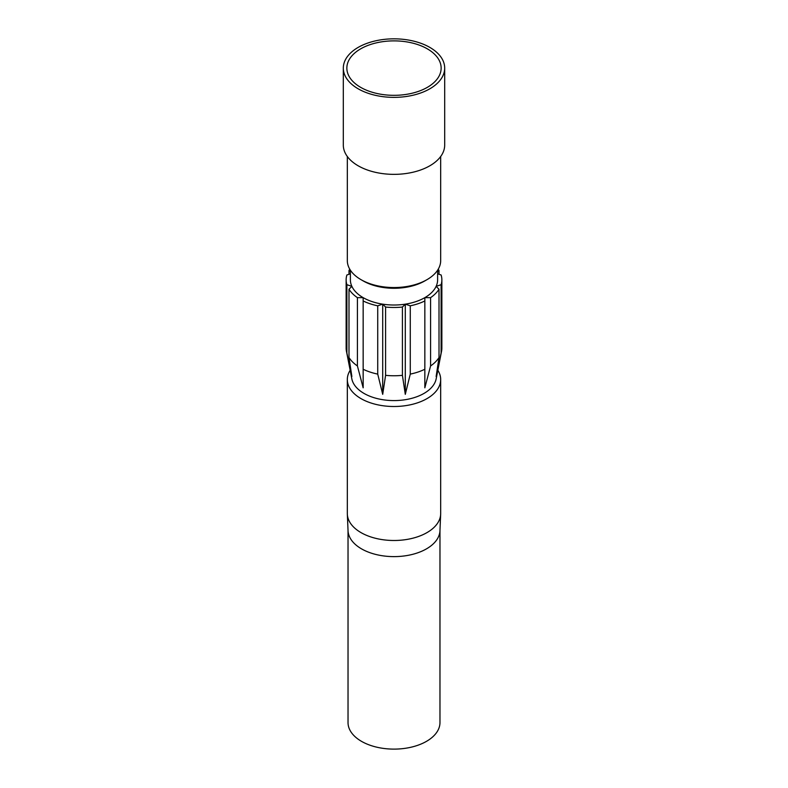<?xml version="1.0" encoding="UTF-8"?>
<svg xmlns="http://www.w3.org/2000/svg" width="788" height="788" viewBox="0 0 788 788"><rect width="100%" height="100%" fill="white"/><g stroke="black" fill="none" stroke-linecap="round" stroke-linejoin="round"><path stroke-width="1.18" d="M427.342 87.35A47.152 27.225 180 0 1 360.658 87.35A47.152 27.225 180 0 1 360.658 48.856A47.152 27.225 180 0 1 427.342 48.856A47.152 27.225 180 0 1 427.342 87.35M350.168 370.291A46.679 26.95 0 0 0 347.321 379.55L347.321 513.54A46.679 26.95 0 0 0 347.341 514.209A46.679 26.95 0 0 0 360.993 532.599A46.679 26.95 0 0 0 411.326 538.568A46.679 26.95 0 0 0 440.659 514.209A46.679 26.95 0 0 0 440.679 513.54L440.679 379.55A46.679 26.95 0 0 0 437.832 370.291M347.321 379.55A46.679 26.95 0 0 0 360.993 398.61A46.679 26.95 0 0 0 411.868 404.451A46.679 26.95 0 0 0 440.679 379.55M347.341 514.209L348.04 530.738A45.97 26.546 0 0 0 361.495 548.842A45.97 26.546 0 0 0 411.07 554.722A45.97 26.546 0 0 0 439.96 530.738L440.659 514.209M348.03 530.403L348.03 722.566A45.97 26.546 0 0 0 361.495 741.341A45.97 26.546 0 0 0 411.592 747.093A45.97 26.546 0 0 0 439.97 722.566L439.97 530.403M348.995 357.525L351.872 376.526L346.887 352.985A47.861 27.629 180 0 1 346.444 351.231L351.832 378.831A42.434 24.497 0 0 0 363.997 393.409A42.434 24.497 0 0 0 408.017 399.211A42.434 24.497 0 0 0 436.168 378.831L441.556 351.231A47.861 27.629 180 0 1 441.113 352.985L436.128 376.526L439.005 357.525A47.861 27.629 180 0 1 430.593 365.937L424.84 387.814L424.84 369.257A47.861 27.629 180 0 1 410.272 374.113L405.288 394.335L402.412 375.334A47.861 27.629 180 0 1 385.588 375.334L382.712 394.335L377.728 374.113A47.861 27.629 180 0 1 363.16 369.257L363.16 387.814L357.407 365.937A47.861 27.629 180 0 1 348.995 357.525L348.995 289.235A47.861 27.629 0 0 0 357.407 297.647L357.407 365.937M441.113 352.985L441.113 284.695A47.861 27.629 0 0 0 441.861 279.839L441.861 348.129A47.861 27.629 180 0 1 441.556 351.231M347.321 156.507L347.321 260.592A46.679 26.95 0 0 0 360.993 279.651L363.16 280.902A43.616 25.177 0 0 0 424.84 280.902L427.007 279.651A46.679 26.95 0 0 0 440.679 260.592L440.679 156.507M363.16 387.814L363.16 297.647A43.616 25.177 0 0 0 382.712 304.158A43.616 25.177 0 0 0 405.288 304.158A43.616 25.177 0 0 0 424.84 297.647A43.616 25.177 0 0 0 436.128 286.359A43.616 25.177 0 0 0 437.616 279.839L437.616 270.195M363.16 280.902L360.993 279.651A46.679 26.95 0 0 0 427.007 279.651M343.312 68.103L343.312 145.1A50.688 29.264 0 0 0 358.156 165.785A50.688 29.264 0 0 0 413.395 172.129A50.688 29.264 0 0 0 444.688 145.1L444.688 68.103A50.688 29.264 0 0 0 429.844 47.408A50.688 29.264 0 0 0 374.605 41.065A50.688 29.264 0 0 0 343.312 68.103A50.688 29.264 0 0 0 358.156 88.798A50.688 29.264 0 0 0 413.395 95.141A50.688 29.264 0 0 0 444.688 68.103M439.005 357.525L439.005 289.235A47.861 27.629 0 0 1 430.593 297.647L424.84 297.647L424.84 387.814M430.593 365.937L430.593 297.647M441.861 279.839A47.861 27.629 0 0 0 441.113 274.982L437.616 273.82M439.005 274.283L439.005 270.442A47.861 27.629 0 0 0 438.207 269.25M348.995 274.283L348.995 270.442A47.861 27.629 0 0 1 349.793 269.25M346.444 351.231A47.861 27.629 180 0 1 346.139 348.129L346.139 279.839A47.861 27.629 0 0 0 346.887 284.695L346.887 352.985M350.384 273.82L346.887 274.982A47.861 27.629 0 0 0 346.139 279.839M377.728 374.113L377.728 305.823A47.861 27.629 0 0 1 363.16 300.967M402.412 375.334L402.412 307.044A47.861 27.629 0 0 1 385.588 307.044L382.712 304.158L377.728 305.823M385.588 375.334L385.588 307.044M410.272 374.113L410.272 305.823A47.861 27.629 0 0 0 424.84 300.967M405.288 394.335L405.288 304.158L402.412 307.044M410.272 305.823L405.288 304.158M382.712 394.335L382.712 304.158M348.995 289.235L351.872 286.359A43.616 25.177 0 0 0 363.16 297.647L357.407 297.647M350.384 270.195L350.384 279.839A43.616 25.177 0 0 0 351.872 286.359L346.887 284.695M350.384 271.84L348.995 270.442M439.005 270.442L437.616 271.84M441.113 284.695L436.128 286.359L439.005 289.235"/></g></svg>
